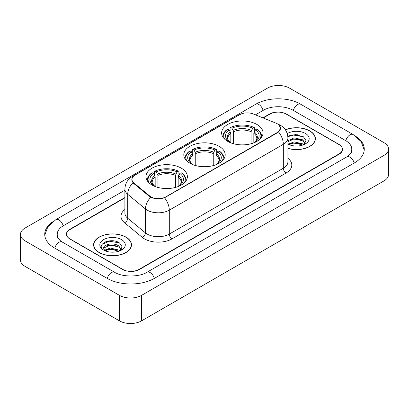 <?xml version="1.0" encoding="UTF-8"?>
<svg xmlns="http://www.w3.org/2000/svg" width="409" height="409" viewBox="0 0 409 409"><rect width="100%" height="100%" fill="white"/><g stroke="black" fill="none" stroke-linecap="round" stroke-linejoin="round"><path stroke-width="0.61" d="M219.132 146.315A20.695 11.948 0 0 0 196.581 143.723A20.695 11.948 0 0 0 183.805 154.76A20.695 11.948 0 0 0 189.868 163.211A20.695 11.948 0 0 0 212.419 165.803A20.695 11.948 0 0 0 225.195 154.76A20.695 11.948 0 0 0 219.132 146.315M181.305 168.155A20.695 11.948 0 0 0 158.753 165.563A20.695 11.948 0 0 0 145.977 176.601A20.695 11.948 0 0 0 152.036 185.052A20.695 11.948 0 0 0 174.592 187.639A20.695 11.948 0 0 0 187.368 176.601A20.695 11.948 0 0 0 181.305 168.155M256.964 124.474A20.695 11.948 0 0 0 234.408 121.882A20.695 11.948 0 0 0 221.632 132.92A20.695 11.948 0 0 0 227.695 141.371A20.695 11.948 0 0 0 250.247 143.963A20.695 11.948 0 0 0 263.023 132.92A20.695 11.948 0 0 0 256.964 124.474M277.394 123.835A10.542 6.089 0 0 0 275.988 123.155L253.253 113.963A10.542 6.089 0 0 0 239.746 114.643L135.016 175.113A10.542 6.089 0 0 0 131.928 179.418A10.542 6.089 0 0 0 133.83 182.91L149.75 196.034A10.542 6.089 0 0 0 165.844 196.847L277.394 132.444A10.542 6.089 0 0 0 280.482 128.14A10.542 6.089 0 0 0 277.394 123.835M124.893 197.854L70.031 229.526A11.713 6.764 0 0 0 66.601 234.311A11.713 6.764 0 0 0 70.031 239.091L122.495 269.383A11.713 6.764 0 0 0 139.06 269.383L338.969 153.968A11.713 6.764 0 0 0 342.399 149.183A11.713 6.764 0 0 0 338.969 144.403L286.504 114.111A11.713 6.764 0 0 0 269.94 114.111L263.217 117.991M347.875 156.233A21.084 12.173 0 0 0 351.771 149.183A21.084 12.173 0 0 0 345.595 140.573L293.135 110.287A21.084 12.173 0 0 0 263.314 110.287L255.426 114.842M124.893 190.2L63.405 225.702A21.084 12.173 0 0 0 57.229 234.311A21.084 12.173 0 0 0 61.125 241.361M119.459 295.364A15.619 9.018 0 0 0 141.545 295.364L383.974 155.4A15.619 9.018 0 0 0 388.55 149.024A15.619 9.018 0 0 0 383.974 142.649L289.541 88.129A15.619 9.018 0 0 0 267.455 88.129L25.026 228.094A15.619 9.018 0 0 0 20.45 234.469A15.619 9.018 0 0 0 25.026 240.845L119.459 295.364L119.459 320.871A15.619 9.018 0 0 0 141.545 320.871L383.974 180.906A15.619 9.018 0 0 0 388.55 174.531L388.55 149.024M20.45 234.469L20.45 259.976A15.619 9.018 0 0 0 25.026 266.351L119.459 320.871M52.5 221.913A33.584 19.387 0 0 0 44.734 234.311A33.584 19.387 0 0 0 54.571 248.018L107.03 278.309A33.584 19.387 0 0 0 154.525 278.309L354.429 162.894A33.584 19.387 0 0 0 364.266 149.183A33.584 19.387 0 0 0 356.5 136.785M287.905 148.421A18.937 10.936 0 0 0 315.385 138.661A18.937 10.936 0 0 0 309.838 130.931A18.937 10.936 0 0 0 285.37 129.791M125.946 237.102A18.937 10.936 0 0 0 105.307 234.73A18.937 10.936 0 0 0 93.615 244.833A18.937 10.936 0 0 0 99.162 252.563A18.937 10.936 0 0 0 119.801 254.935A18.937 10.936 0 0 0 131.493 244.833A18.937 10.936 0 0 0 125.946 237.102M93.809 245.814A18.937 10.936 0 0 0 93.743 246.106M278.974 125.001L280.62 128.078L278.555 131.938L277.532 132.68L164.52 197.772C160.338 199.035 156.161 199.035 151.984 197.772L149.612 196.576L133.692 183.452L132.986 182.731L131.79 179.689L132.327 177.751M124.893 197.537L69.893 229.291A11.713 6.764 0 0 0 66.462 234.071A11.713 6.764 0 0 0 69.893 238.856L122.91 269.459A11.713 6.764 0 0 0 139.474 269.459L339.107 154.203A11.713 6.764 0 0 0 342.537 149.423A11.713 6.764 0 0 0 339.107 144.638L286.09 114.034A11.713 6.764 0 0 0 269.526 114.034L262.895 117.858M131.361 246.106A18.937 10.936 0 0 0 131.299 245.814M315.257 139.939A18.937 10.936 0 0 0 315.191 139.648M114.116 240.962A15.619 9.018 0 0 0 104.975 242.046M298.008 134.791A15.619 9.018 0 0 0 288.866 135.88M287.905 148.293A18.742 10.823 0 0 0 315.191 138.661A18.742 10.823 0 0 0 309.7 131.008A18.742 10.823 0 0 0 285.441 129.904M294.316 145.911L297.292 145.998M288.478 144.04L294.163 141.872L302.691 143.866L303.723 144.694M288.999 144.587L294.163 142.884L302.875 145.006M287.905 143.14A8.829 5.097 0 0 0 289.076 144.658M287.905 140.778L294.163 137.823L302.691 139.817L305.221 143.319M287.905 141.79L294.163 138.835L302.691 140.829L305.022 143.585M287.905 144.111A12.73 7.352 0 0 0 305.451 143.861A12.73 7.352 0 0 0 305.451 133.462A12.73 7.352 0 0 0 287.23 133.59M304.02 144.571L306.019 140.655L303.493 136.851L295.559 134.576L287.829 136.442M288.565 144.433L287.905 143.733M287.849 136.683L293.468 135.062L303.32 136.734M290.661 139.617L293.468 139.111L300.503 139.714M290.661 143.666L293.468 143.16L300.503 143.763M99.3 252.486A18.742 10.823 0 0 0 119.725 254.827A18.742 10.823 0 0 0 131.299 244.833A18.742 10.823 0 0 0 125.808 237.179A18.742 10.823 0 0 0 105.379 234.832A18.742 10.823 0 0 0 93.809 244.833A18.742 10.823 0 0 0 99.3 252.486M110.42 252.077L113.395 252.164M104.581 250.211L110.266 248.043L118.794 250.037L119.827 250.865M105.108 250.758L110.266 249.055L118.983 251.177M104.673 250.605L103.758 248.468A8.829 5.097 0 0 0 105.185 250.824M121.33 249.49L118.794 245.988C113.498 242.036 102.593 244.475 103.758 248.468L103.728 248.079M103.784 248.59L104.029 247.936L110.266 245.006L118.794 247L121.13 249.751M120.128 250.737L122.122 246.821L119.602 243.023C110.665 236.601 94.791 245.063 103.958 250.252L104.413 250.528M121.555 239.633A12.73 7.352 0 0 0 103.549 239.633A12.73 7.352 0 0 0 103.549 250.032A12.73 7.352 0 0 0 121.555 250.027A12.73 7.352 0 0 0 121.555 239.633M102.097 244.301L109.576 241.228L119.428 242.905M106.769 245.789L109.576 245.277L116.611 245.881M106.769 249.838L109.576 249.326L116.611 249.93M230.824 142.853L230.824 133.319L229.152 129.781A16.789 9.693 0 0 0 229.152 141.805L228.841 141.984M230.083 131.381L230.083 127.766L230.64 127.45A18.589 10.731 0 0 1 254.02 127.45L252.742 128.186A16.789 9.693 0 0 0 231.918 128.186L233.585 131.724L233.585 143.753M251.07 143.753L251.07 131.724L252.742 128.186M224.684 139.167A18.589 10.731 0 0 1 227.874 129.045L227.322 129.362A19.366 11.181 0 0 0 222.961 136.427A19.366 11.181 0 0 0 223.007 137.204M254.02 127.45L254.572 127.766L254.572 131.381M227.874 129.045L229.152 129.781M231.918 128.186L230.64 127.45M229.152 141.805L230.686 142.802M261.648 137.204A19.366 11.181 0 0 0 261.694 136.427A19.366 11.181 0 0 0 257.333 129.362L256.78 129.045A18.589 10.731 0 0 1 259.971 139.167M255.814 141.984L255.502 141.805A16.789 9.693 0 0 0 255.502 129.781L256.78 129.045M253.969 142.802L255.502 141.805M255.502 129.781L253.831 133.319L253.831 142.853M192.997 164.694L192.997 155.159L191.325 151.621A16.789 9.693 0 0 0 191.325 163.641L191.013 163.825M192.256 153.222L192.256 149.607L192.808 149.29A18.589 10.731 0 0 1 216.192 149.29L214.914 150.026A16.789 9.693 0 0 0 194.086 150.026L195.758 153.564L195.758 165.594M213.242 165.594L213.242 153.564L214.914 150.026M186.857 161.008A18.589 10.731 0 0 1 190.047 150.88L189.495 151.202A19.366 11.181 0 0 0 185.134 158.268A19.366 11.181 0 0 0 185.18 159.045M216.192 149.29L216.744 149.607L216.744 153.222M190.047 150.88L191.325 151.621M194.086 150.026L192.808 149.29M191.325 163.641L192.859 164.643M223.82 159.045A19.366 11.181 0 0 0 223.866 158.268A19.366 11.181 0 0 0 219.505 151.202L218.953 150.88A18.589 10.731 0 0 1 222.143 161.008M217.987 163.825L217.675 163.641A16.789 9.693 0 0 0 217.675 151.621L218.953 150.88M216.141 164.643L217.675 163.641M217.675 151.621L216.003 155.159L216.003 164.694M155.169 186.535L155.169 177L153.498 173.462A16.789 9.693 0 0 0 153.498 185.482L153.186 185.666M154.428 175.057L154.428 171.448L154.98 171.126A18.589 10.731 0 0 1 178.36 171.126L177.082 171.867A16.789 9.693 0 0 0 156.258 171.867L157.93 175.405L157.93 187.434M175.415 187.434L175.415 175.405L177.082 171.867M149.029 182.849A18.589 10.731 0 0 1 152.22 172.721L151.667 173.038A19.366 11.181 0 0 0 147.306 180.108A19.366 11.181 0 0 0 147.352 180.885M178.36 171.126L178.917 171.448L178.917 175.057M152.22 172.721L153.498 173.462M156.258 171.867L154.98 171.126M153.498 185.482L155.031 186.484M185.993 180.885A19.366 11.181 0 0 0 186.039 180.108A19.366 11.181 0 0 0 181.678 173.038L181.126 172.721A18.589 10.731 0 0 1 184.316 182.849M180.159 185.666L179.848 185.482A16.789 9.693 0 0 0 179.848 173.462L181.126 172.721M178.314 186.484L179.848 185.482M179.848 173.462L178.176 177L178.176 186.535M133.83 182.91L133.83 183.564M149.75 196.034L149.75 196.688M165.844 196.847L165.844 197.158M277.394 132.444L277.394 132.756M154.29 278.442A6.247 3.609 -120 0 0 146.979 272.261C139.3 277.225 122.255 277.225 114.571 272.261L62.112 241.97L60.266 240.748L57.49 237.465L57.229 236.223M107.265 278.442A6.247 3.609 -60 0 1 111.447 272.568A6.247 3.609 -60 0 1 114.571 272.261M54.806 248.156A6.247 3.609 -60 0 1 58.988 242.281A6.247 3.609 -60 0 1 62.112 241.97M44.77 235.19L47.879 226.693L55.864 219.653A6.247 3.609 60 0 1 63.17 225.84M55.864 219.653L255.773 104.239A6.247 3.609 60 0 1 263.079 110.42M255.773 104.239C267.956 96.989 288.488 96.989 300.676 104.239A6.247 3.609 120 0 0 297.553 104.546A6.247 3.609 120 0 0 293.371 110.42M364.23 150.062L361.121 141.565L353.136 134.525A6.247 3.609 120 0 0 350.012 134.837A6.247 3.609 120 0 0 345.83 140.711M354.194 163.027A6.247 3.609 -120 0 0 346.888 156.846L146.979 272.261M141.545 320.871L141.545 295.364M25.026 266.351L25.026 240.845M383.974 180.906L383.974 155.4M287.905 158.283A19.525 11.273 180 0 1 286.09 173.017L172.056 238.856A3.906 2.255 60 0 1 169.295 234.071L283.33 168.232A15.619 9.018 0 0 0 287.905 161.857L287.905 137.945A15.619 9.018 180 0 1 283.33 144.321A13.666 7.889 -120 0 0 278.555 131.938M172.056 238.856A19.525 11.273 180 0 1 144.443 238.856A19.525 11.273 180 0 1 142.255 237.348L124.52 222.721A19.525 11.273 180 0 1 124.893 209.495M147.204 234.071A15.619 9.018 0 0 0 169.295 234.071L169.295 210.16A15.619 9.018 180 0 1 147.204 210.16A15.619 9.018 180 0 1 145.456 208.953L127.715 194.326A15.619 9.018 180 0 1 124.893 189.157L124.893 213.069A15.619 9.018 0 0 0 127.715 218.242L145.456 232.869A15.619 9.018 0 0 0 147.204 234.071M287.905 137.945C287.639 132.327 285.175 128.114 280.502 125.312L278.529 124.351A13.666 6.401 112 0 0 277.946 124.183M164.52 197.772A13.666 7.889 60 0 1 169.295 210.16L283.33 144.321L283.33 168.232A3.906 2.255 60 0 0 286.09 173.017M133.769 175.977A13.666 7.889 -120 0 0 132.296 176.524C127.623 179.326 125.154 183.539 124.893 189.157M132.296 176.524L238.738 115.067A13.666 7.889 60 0 1 239.771 114.632M132.986 182.731A13.666 9.141 129.5 0 0 127.715 194.326L127.715 218.242A3.906 2.612 -50.5 0 1 124.52 222.721M150.778 197.302A13.666 9.141 129.5 0 0 145.456 208.953L145.456 232.869A3.906 2.612 -50.5 0 1 142.255 237.348M230.824 133.319A14.448 8.344 0 0 0 227.879 138.365C227.486 139.101 228.355 140.502 230.487 142.567M251.07 131.724A14.448 8.344 0 0 0 233.585 131.724M230.415 131.954A15.021 8.671 0 0 0 230.415 142.521M251.479 130.364A15.021 8.671 0 0 0 233.176 130.364M254.24 142.521A15.021 8.671 0 0 0 254.24 131.954M254.168 142.567C256.3 140.507 257.169 139.106 256.775 138.365A14.448 8.344 0 0 0 253.831 133.319M192.997 155.159A14.448 8.344 0 0 0 190.052 160.205C189.658 160.941 190.528 162.342 192.659 164.408M213.242 153.564A14.448 8.344 0 0 0 195.758 153.564M192.588 153.794A15.021 8.671 0 0 0 192.588 164.362M213.651 152.199A15.021 8.671 0 0 0 195.349 152.199M216.412 164.362A15.021 8.671 0 0 0 216.412 153.794M216.341 164.408C218.472 162.347 219.342 160.947 218.948 160.205A14.448 8.344 0 0 0 216.003 155.159M155.169 177A14.448 8.344 0 0 0 152.225 182.046C151.831 182.782 152.7 184.183 154.832 186.248M175.415 175.405A14.448 8.344 0 0 0 157.93 175.405M154.76 175.635A15.021 8.671 0 0 0 154.76 186.202M175.824 174.04A15.021 8.671 0 0 0 157.521 174.04M178.585 186.202A15.021 8.671 0 0 0 178.585 175.635M178.513 186.248C180.645 184.188 181.514 182.787 181.121 182.046A14.448 8.344 0 0 0 178.176 177M131.928 179.418L131.928 180.712M280.482 128.14L280.482 129.07M351.771 151.095C352.64 151.729 351.014 153.646 346.888 156.846M300.676 104.239L353.136 134.525M238.738 115.067L242.307 113.559M278.529 124.351L277.68 124.009M315.191 140.226L315.191 138.661M131.299 246.397L131.299 244.833M93.809 246.397L93.809 244.833M222.961 137.133L222.961 136.427M261.694 137.133L261.694 136.427M185.134 158.973L185.134 158.268M223.866 158.973L223.866 158.268M147.306 180.814L147.306 180.108M186.039 180.814L186.039 180.108"/></g></svg>
